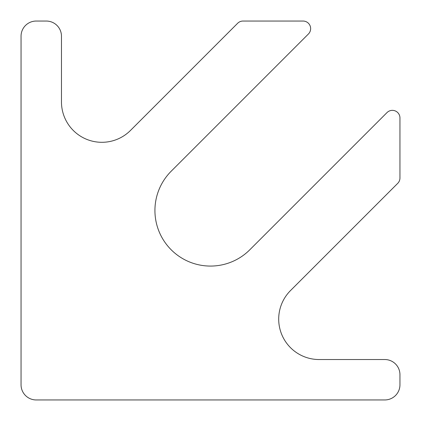<?xml version="1.0" encoding="UTF-8"?>
<svg xmlns="http://www.w3.org/2000/svg" width="421" height="421" viewBox="0 0 421 421"><rect width="100%" height="100%" fill="white"/><g stroke="black" fill="none" stroke-linecap="round" stroke-linejoin="round"><path stroke-width="0.63" d="M61.466 101.882L61.466 36.206A15.156 15.156 0 0 0 46.31 21.05L36.206 21.05A15.156 15.156 0 0 0 21.05 36.206L21.05 384.794A15.156 15.156 0 0 0 36.206 399.95L384.794 399.95A15.156 15.156 0 0 0 399.95 384.794L399.95 374.69A15.156 15.156 0 0 0 384.794 359.534L319.118 359.534A40.416 40.416 0 0 1 290.537 290.537L397.729 183.351A7.578 7.578 0 0 0 399.95 177.988L399.95 117.938A7.578 7.578 0 0 0 387.015 112.575L249.795 249.795A55.572 55.572 0 0 1 171.205 249.795A55.572 55.572 0 0 1 171.205 171.205L308.425 33.985A7.578 7.578 0 0 0 303.062 21.05L243.012 21.05A7.578 7.578 0 0 0 237.649 23.271L130.463 130.463A40.416 40.416 0 0 1 61.466 101.882"/></g></svg>

